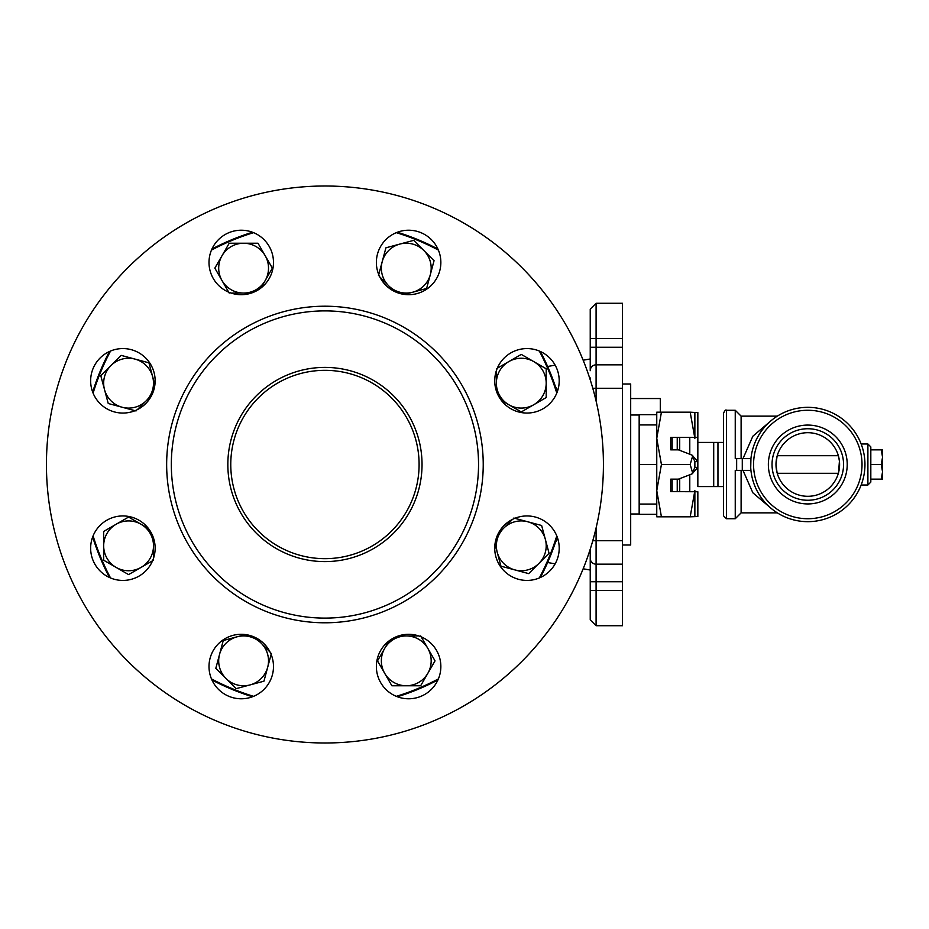<?xml version="1.0" encoding="UTF-8"?>
<svg xmlns="http://www.w3.org/2000/svg" width="929" height="929" viewBox="0 0 929 929"><rect width="100%" height="100%" fill="white"/><g stroke="black" fill="none" stroke-linecap="round" stroke-linejoin="round"><path stroke-width="1.39" d="M376.373 666.534A32.248 32.248 0 0 1 424.739 638.618A32.248 32.248 0 0 1 424.739 694.462A32.248 32.248 0 0 1 376.373 666.534M494.727 548.191A32.248 32.248 0 0 1 543.093 520.263A32.248 32.248 0 0 1 543.093 576.108A32.248 32.248 0 0 1 494.727 548.191M209.002 666.534A32.248 32.248 0 0 1 257.368 638.618A32.248 32.248 0 0 1 257.368 694.462A32.248 32.248 0 0 1 209.002 666.534M90.647 380.809A32.248 32.248 0 0 1 139.025 352.892A32.248 32.248 0 0 1 139.025 408.737A32.248 32.248 0 0 1 90.647 380.809M376.373 262.466A32.248 32.248 0 0 1 424.739 234.538A32.248 32.248 0 0 1 424.739 290.382A32.248 32.248 0 0 1 376.373 262.466M494.727 380.809A32.248 32.248 0 0 1 543.093 352.892A32.248 32.248 0 0 1 543.093 408.737A32.248 32.248 0 0 1 494.727 380.809M209.002 262.466A32.248 32.248 0 0 1 257.368 234.538A32.248 32.248 0 0 1 257.368 290.382A32.248 32.248 0 0 1 209.002 262.466M90.647 548.191A32.248 32.248 0 0 1 139.025 520.263A32.248 32.248 0 0 1 139.025 576.108A32.248 32.248 0 0 1 90.647 548.191M552.5 380.495L557.203 392.038A243.305 243.305 0 0 0 540.411 351.499M556.343 539.668L552.5 548.505M557.203 536.962A243.305 243.305 0 0 1 540.411 577.501M437.931 679.982A243.305 243.305 0 0 1 397.403 696.762M252.467 696.762A243.305 243.305 0 0 1 211.94 679.982M109.459 577.501A243.305 243.305 0 0 1 92.668 536.962M92.668 392.038A243.305 243.305 0 0 1 109.459 351.499M211.94 249.018A243.305 243.305 0 0 1 252.467 232.238M397.403 232.238A243.305 243.305 0 0 1 437.931 249.018M556.773 393.13A242.574 242.574 0 0 0 539.331 351.034M438.407 250.098A242.574 242.574 0 0 0 396.3 232.656M253.571 232.656A242.574 242.574 0 0 0 211.464 250.098M110.539 351.034A242.574 242.574 0 0 0 93.097 393.13M93.097 535.87A242.574 242.574 0 0 0 110.539 577.966M211.464 678.902A242.574 242.574 0 0 0 253.571 696.344M396.3 696.344A242.574 242.574 0 0 0 438.407 678.902M539.331 577.966A242.574 242.574 0 0 0 556.773 535.87M496.365 370.659L496.365 383.166A24.92 24.92 0 0 1 533.745 361.59L521.285 354.402L496.365 368.778M501.405 400.469L521.285 411.942L546.206 397.554L546.206 368.778L533.745 361.59A24.92 24.92 0 0 1 533.745 404.742A24.92 24.92 0 0 1 496.365 383.166L496.365 390.97M603.42 464.5A278.479 278.479 0 0 0 185.695 223.32A278.479 278.479 0 0 0 185.695 705.68A278.479 278.479 0 0 0 603.42 464.5M777.05 472.617L775.994 464.512L777.05 456.383M838.364 455.709L777.236 455.709M838.55 456.383L839.421 461.121L838.55 472.617M775.994 464.5A31.807 31.807 0 0 1 823.698 436.955A31.807 31.807 0 0 1 823.698 492.045A31.807 31.807 0 0 1 775.994 464.5M230.764 464.5A94.177 94.177 0 0 1 372.018 382.945A94.177 94.177 0 0 1 372.018 546.055A94.177 94.177 0 0 1 230.764 464.5M227.837 464.5A97.104 97.104 0 0 0 373.481 548.598A97.104 97.104 0 0 0 373.481 380.402A97.104 97.104 0 0 0 227.837 464.5M478.54 464.5A153.61 153.61 0 0 0 248.136 331.467A153.61 153.61 0 0 0 248.136 597.533A153.61 153.61 0 0 0 478.54 464.5M807.8 425.076A39.424 39.424 0 0 0 773.648 484.218A39.424 39.424 0 0 0 841.941 484.218A39.424 39.424 0 0 0 807.8 425.076M807.8 428.733A35.767 35.767 0 0 1 838.771 482.383A35.767 35.767 0 0 1 776.83 482.383A35.767 35.767 0 0 1 807.8 428.733M881.238 479.155L882.55 479.155L882.55 449.845L881.238 449.845L882.55 457.173L881.238 464.5L882.55 471.827L881.238 479.155L870.821 479.155M881.238 464.5L870.821 464.5M881.238 449.845L870.821 449.845M557.679 390.644A17.593 15.944 -18.7 0 1 555.345 386.325L557.725 390.528M557.679 538.356A17.593 15.944 18.7 0 0 555.345 542.675L557.725 538.472M590.229 551.292L590.147 549.469L590.229 551.292M590.229 379.81L590.229 377.917M590.229 570.034L583.157 568.78M590.229 358.966L583.157 360.22M555.159 365.155L547.622 366.479M555.159 563.845L547.622 562.521M590.229 549.19L590.229 619.864L596.093 625.728L596.093 564.17L622.476 564.17L622.476 303.272L596.093 303.272L590.229 309.136L590.229 370.694A5.864 5.864 0 0 1 596.093 364.83L596.093 303.272M596.093 564.17A5.864 5.864 0 0 1 590.229 558.306A5.864 5.864 0 0 0 596.093 564.17L596.093 527.962M596.093 625.728L622.476 625.728L622.476 564.17M622.476 364.83L596.093 364.83L596.093 388.287L622.476 388.287M622.476 383.979L630.686 383.979L630.686 545.021L622.476 545.021M777.329 416.134L741.11 416.134L735.245 410.27L735.245 458.636L736.651 458.636L736.651 470.364L735.245 470.364L735.245 518.73L726.455 518.73L726.455 410.27C725.886 409.422 724.899 410.397 723.517 413.196L723.517 442.436L713.704 442.436L713.704 486.564L723.517 486.564M717.954 442.436L717.954 486.564M656.757 504.075L656.757 412.186L661.425 412.186L656.757 438.349L661.425 464.5L656.757 490.651L661.425 516.814L656.757 516.814L656.757 504.075L639.164 504.075L639.164 514.329L656.757 514.329M656.757 464.5L639.164 464.5L639.164 504.075M656.757 424.925L639.164 424.925L639.164 464.5M656.757 414.671L639.164 414.671L639.164 424.925M713.704 442.436L697.842 442.436L697.842 461.62L691.931 455.024L689.782 454.351A11.52 10.73 -90 0 0 688.343 453.654L678.425 449.845L672.155 449.845L672.155 437.385L697.83 437.385L694.869 437.245L694.869 412.464L697.842 412.464L697.842 442.436M694.869 516.536L694.869 491.755L697.842 491.755L697.842 516.536L690.189 516.814L694.869 490.651M661.425 516.814L690.189 516.814M661.425 464.5L690.189 464.5L692.744 455.64M694.869 438.349L690.189 412.186L694.869 412.464M661.425 412.186L690.189 412.186M692.744 473.36L690.189 464.5M697.842 486.564L697.842 461.62L694.869 461.62L694.869 467.38L691.931 473.987L697.842 467.38L697.842 486.564L713.704 486.564M679.714 437.385L679.714 450.321L678.425 449.845M672.155 479.155L670.726 479.155L670.726 491.615L672.155 491.615L672.155 479.155L678.425 479.155L688.343 475.346A11.52 10.73 -90 0 0 689.782 474.649L691.931 473.987M697.842 491.755L672.155 491.615M672.155 449.845L670.726 449.845L670.726 437.385L672.155 437.385M678.425 479.155L679.714 478.679L679.714 491.615M697.842 467.38L694.869 467.38M697.842 461.62L697.842 437.245M694.869 461.62L691.931 455.024M660.287 412.186L660.287 398.541L630.686 398.541M512.518 519.369L503.669 528.206A24.92 24.92 0 0 1 545.358 539.377A24.92 24.92 0 0 1 514.84 569.895A24.92 24.92 0 0 1 503.669 528.206L498.153 533.722M494.994 543.999L500.94 566.179L528.729 573.623L549.074 553.278L541.63 525.489L513.842 518.045M418.782 635.935L406.263 635.935A24.92 24.92 0 0 1 427.839 673.304A24.92 24.92 0 0 1 384.687 673.304A24.92 24.92 0 0 1 406.263 635.935L398.471 635.935M388.972 640.975L377.499 660.856L391.875 685.765L420.651 685.765L435.039 660.856L420.651 635.935M270.072 652.077L261.223 643.228A24.92 24.92 0 0 1 250.052 684.917A24.92 24.92 0 0 1 219.534 654.399A24.92 24.92 0 0 1 261.223 643.228L255.707 637.712M245.43 634.565L223.262 640.511L215.818 668.299L236.152 688.644L263.952 681.189L271.396 653.401M153.506 558.341L153.506 545.834A24.92 24.92 0 0 1 116.125 567.41A24.92 24.92 0 0 1 116.125 524.258A24.92 24.92 0 0 1 153.506 545.834L153.506 538.03M148.466 528.531L128.585 517.058L103.665 531.446L103.665 560.222L128.585 574.598L153.506 560.222M137.353 409.631L146.201 400.794A24.92 24.92 0 0 1 104.512 389.623A24.92 24.92 0 0 1 135.03 359.105A24.92 24.92 0 0 1 146.201 400.794L151.717 395.278M154.876 385.001L148.93 362.821L121.142 355.377L100.796 375.722L108.24 403.511L136.029 410.955M231.089 293.065L243.607 293.065A24.92 24.92 0 0 1 222.031 255.696A24.92 24.92 0 0 1 265.183 255.696A24.92 24.92 0 0 1 243.607 293.065L251.399 293.065M260.898 288.025L272.371 268.144L257.995 243.235L229.219 243.235L214.831 268.144L229.219 293.065M379.798 276.923L388.647 285.772A24.92 24.92 0 0 1 399.818 244.083A24.92 24.92 0 0 1 430.336 274.601A24.92 24.92 0 0 1 388.647 285.772L394.163 291.288M404.44 294.435L426.608 288.489L434.052 260.701L413.707 240.356L385.918 247.811L378.475 275.599M870.821 482.093L870.821 446.907L867.895 443.981L867.895 485.019L870.821 482.093M741.11 416.134L741.11 458.636L739.67 458.636L742.283 458.636L736.651 458.636M736.651 470.364L742.283 470.364L742.283 458.636L750.934 458.636L750.655 470.364L741.11 470.364L741.11 512.866L735.245 518.73M769.676 421.905L752.85 436.212L742.979 458.636M742.979 470.364L752.85 492.788L769.688 507.106M739.67 470.364L741.11 470.364L739.67 470.364M750.934 458.636A57.168 57.168 0 0 0 807.8 521.668A57.168 57.168 0 0 0 864.922 466.463A57.168 57.168 0 0 0 811.714 407.471A57.168 57.168 0 0 0 750.934 458.636L750.655 470.364M723.517 413.196L723.517 515.804L726.455 518.73M483.231 464.5A158.302 158.302 0 0 0 245.79 327.414A158.302 158.302 0 0 0 245.79 601.586A158.302 158.302 0 0 0 483.231 464.5M590.229 590.554L622.476 590.554M590.229 581.751L622.476 581.751M592.783 540.713L622.476 540.713M596.093 401.038L596.093 388.287L592.783 388.287M590.229 347.249L622.476 347.249M590.229 338.446L622.476 338.446M677.241 449.845L677.241 437.385M677.241 491.615L677.241 479.155M689.782 454.351L689.782 437.385M689.782 491.615L689.782 474.649M807.8 518.73A54.23 54.23 0 0 1 760.828 437.385A54.23 54.23 0 0 1 854.761 437.385A54.23 54.23 0 0 1 807.8 518.73M838.364 473.291L777.236 473.291M639.164 415.008L630.686 415.008M639.164 513.992L630.686 513.992M867.895 443.981L861.148 443.981M867.895 485.019L861.148 485.019M777.329 512.866L741.11 512.866M726.455 410.27L735.245 410.27"/></g></svg>
